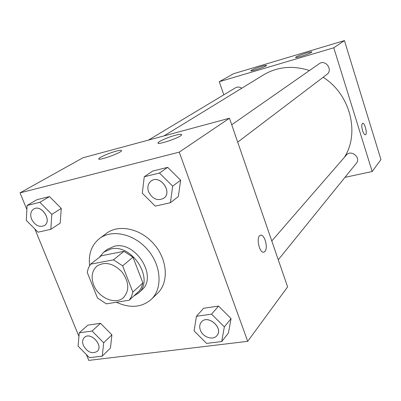 <?xml version="1.0" encoding="UTF-8"?>
<svg xmlns="http://www.w3.org/2000/svg" width="401" height="401" viewBox="0 0 401 401"><rect width="100%" height="100%" fill="white"/><g stroke="black" fill="none" stroke-linecap="round" stroke-linejoin="round"><path stroke-width="0.6" d="M93.699 284.976C90.837 276.971 91.929 270.67 96.977 266.084C104.962 261.272 113.282 263.211 121.934 271.893C129.092 281.843 129.653 290.369 123.603 297.462C115.663 305.296 98.451 297.963 93.699 284.976M106.33 303.853L129.247 300.199L131.528 296.484L132.856 292.108L122.626 265.848L113.448 259.843L90.531 264.209L88.405 267.998L87.343 271.733L87.238 272.384L97.468 297.938L106.33 303.853M113.448 259.843L123.974 251.337L101.388 255.743L90.531 264.209M123.974 251.337L132.977 257.186L122.626 265.848M129.247 300.199L139.312 290.905L141.578 287.241L142.906 282.931L132.977 257.186M133.648 296.133L138.455 293.066C154.966 279.853 132.235 243.332 110.796 248.976L103.734 252.144L99.398 257.292M103.734 252.144L107.242 249.422L114.275 246.259C135.613 240.61 158.159 276.88 141.713 290.043L138.455 293.066M142.906 282.931L132.856 292.108M89.603 265.587C88.325 253.868 91.669 244.821 99.633 238.44C112.13 228.921 134.38 233.918 147.829 249.918C161.428 265.793 162.741 288.56 151.312 299.341C141.769 307.542 130.13 308.514 116.395 302.249M99.633 238.44L106.616 233.262C119.022 223.813 141.022 228.685 154.275 244.45C167.673 260.089 168.901 282.59 157.558 293.296L151.312 299.341M86.39 354.579L88.781 360.404L247.703 341.331L179.247 152.134L20.05 192.871L26.862 209.482M34.867 228.991L78.942 336.429M50.812 229.332L60.185 223.167L61.273 208.41L49.493 196.59L36.847 199.718L27.083 205.457L26.276 220.334L38.025 232.174L50.812 229.332L51.834 214.365L39.854 202.33L27.083 205.457M170.42 202.726L178.36 196.52L180.645 180.199L167.668 167.357L152.681 171.067L144.26 176.766L142.295 193.242L155.232 206.104L170.42 202.726L172.676 186.144L159.453 173.047L144.26 176.766M221.703 341.562L228.405 333.061L231.056 318.589L218.52 306.083L203.588 308.264L196.44 316.284L194.084 330.88L206.585 343.406L221.703 341.562L224.339 326.9L211.578 314.148L196.44 316.284M102.265 356.123L110.445 348.043L111.914 334.845L100.491 323.311L87.819 325.161L79.268 332.83L78.065 346.133L89.453 357.687L102.265 356.123L103.684 342.765L92.08 331.02L79.268 332.83M263.753 252.144L264.931 251.417L264.129 252.028C259.637 254.414 255.602 236.841 260.304 235.352C264.289 233.247 268.485 247.843 264.936 251.417C268.319 248.024 264.63 234.089 260.65 235.247M179.247 152.134L229.462 118.23L287.612 286.89L247.703 341.331M229.462 118.23L82.957 157.773L20.05 192.871M175.473 135.242C179.818 134.119 181.869 133.984 181.633 134.846C180.791 137.468 155.839 145.824 158.079 142.746C158.681 141.287 168.515 137.062 175.473 135.242M116.34 151.107C120.084 150.129 121.804 150.034 121.493 150.816C120.48 153.302 96.511 161.573 98.852 158.626C99.548 157.192 109.734 152.826 116.34 151.107M163.934 135.919L263.597 74.842C277.482 66.656 292.77 65.218 309.457 70.531M323.166 77.278C350.334 94.275 360.053 133.172 344.344 157.403M231.718 124.771L319.186 63.744C325.452 58.957 333.346 69.974 326.87 74.461L237.708 142.139M148.47 140.089L235.562 87.764C237.587 86.676 239.648 86.832 241.738 88.235M271.778 240.961L346.374 155.062C351.025 149.197 361.331 157.633 356.359 163.262L278.269 259.788M219.277 81.709L333.782 47.789L344.434 40.596L233.643 73.694L219.277 81.709L223.793 94.836M344.96 177.357L372.188 171.528L333.782 47.789M311.457 52.376C308.986 54.095 294.68 58.571 295.562 57.363C296.745 56.361 300.334 54.922 306.319 53.042C309.933 51.99 311.783 51.644 311.868 52.015L311.457 52.376M251.447 70.23C253.703 69.052 257.101 67.759 261.647 66.355C264.906 65.403 266.545 65.107 266.57 65.458C266.454 66.511 249.883 72.025 250.851 70.691L251.447 70.23M372.188 171.528L380.95 159.573L344.434 40.596M362.579 130.676C361.537 126.746 361.537 124.3 362.574 123.338C364.699 122.21 367.707 134.14 365.456 134.756C364.504 134.896 363.542 133.538 362.579 130.676M365.376 134.781L365.456 134.756C367.662 134.17 364.805 122.511 362.649 123.318M84.4 337.467L84.416 337.452C90.511 331.206 103.864 345.617 97.258 351.331L97.248 351.346C92.035 354.233 87.413 352.268 83.373 345.456C82.12 342.113 82.461 339.457 84.385 337.477C90.486 331.231 103.834 345.642 97.232 351.356L97.258 351.331M110.445 348.043L111.914 334.845L103.684 342.765M111.914 334.845L100.491 323.311L92.08 331.02M100.491 323.311L87.819 325.161M201.372 322.033L201.372 322.033C207.648 313.968 223.808 327.933 216.971 335.552L216.946 335.582C213.192 340.73 202.716 337.206 200.35 330.078C199.257 326.92 199.588 324.249 201.347 322.063C207.623 313.993 223.783 327.958 216.946 335.582M228.405 333.061L231.056 318.589L224.339 326.9M231.056 318.589L218.52 306.083L211.578 314.148M218.52 306.083L203.588 308.264M33.659 209.066L33.674 209.056C41.423 203.818 52.521 220.946 44.396 225.552L44.366 225.573C39.273 227.593 35.007 225.442 31.564 219.111C29.97 214.6 30.666 211.252 33.644 209.076C41.388 203.838 52.491 220.966 44.366 225.573M60.185 223.167L61.273 208.41L51.834 214.365M61.273 208.41L49.493 196.59L39.854 202.33M49.493 196.59L36.847 199.718M151.142 180.996L151.157 180.986C159.919 174.194 172.961 191.994 163.814 198.229L163.798 198.239M178.36 196.52L180.645 180.199L172.676 186.144M180.645 180.199L167.668 167.357L159.453 173.047M167.668 167.357L152.681 171.067M148.581 191.788C147.097 187.172 147.944 183.578 151.132 181.006C159.894 174.214 172.936 192.014 163.783 198.249C157.573 201.252 152.505 199.096 148.581 191.788M158.079 142.746L158.255 143.232M98.852 158.626L99.037 159.107"/></g></svg>
